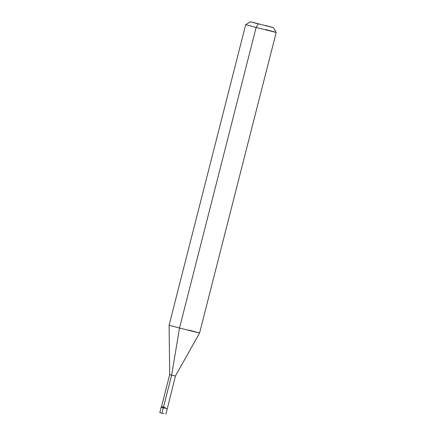 <?xml version="1.0" encoding="UTF-8"?>
<svg xmlns="http://www.w3.org/2000/svg" width="436" height="436" viewBox="0 0 436 436"><rect width="100%" height="100%" fill="white"/><g stroke="black" fill="none" stroke-linecap="round" stroke-linejoin="round"><path stroke-width="0.65" d="M161.881 413.214L163.816 413.633L161.881 413.214L163.244 407.878L165.173 408.298L163.244 407.878L161.881 413.214L159.799 412.647L161.156 407.311L165.173 408.298L163.244 407.878L163.435 407.115L165.369 407.535L163.435 407.115L165.309 407.524L163.495 407.131L171.653 375.118L173.468 375.51L171.653 375.118L179.512 328.046L198.8 332.837L189.175 330.134L198.8 332.837L179.512 328.046L256.123 27.484L275.416 32.275L265.791 29.572L275.416 32.275L256.123 27.484L258.303 23.931L251.082 21.904L272.773 27.528L251.082 21.904L258.303 23.931L256.123 27.484L179.512 328.046L171.653 375.118L163.495 407.131L163.244 407.878L161.156 407.311L161.353 406.548L163.435 407.115L161.353 406.548M165.898 414.2L167.255 408.864L165.173 408.298M167.255 408.864L175.419 376.045L173.468 375.51M175.419 376.045L199.59 332.979L189.175 330.134M199.59 332.979L276.201 32.411L265.791 29.572M276.201 32.411L273.361 27.626L265.551 25.501M163.495 407.131L161.543 406.597L169.702 374.584L171.653 375.118L169.702 374.584L169.097 325.207L179.512 328.046L169.097 325.207L245.713 24.639L256.123 27.484L245.713 24.639L250.498 21.8L258.303 23.931"/></g></svg>
